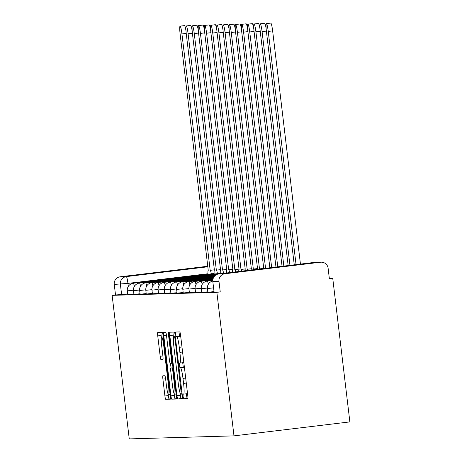 <?xml version="1.0" encoding="UTF-8"?>
<svg xmlns="http://www.w3.org/2000/svg" width="462" height="462" viewBox="0 0 462 462"><rect width="100%" height="100%" fill="white"/><g stroke="black" fill="none" stroke-linecap="round" stroke-linejoin="round"><path stroke-width="0.69" d="M183.085 396.477L183.633 398.804L187.751 398.683A3.361 0.387 -96.9 0 0 187.757 398.683A3.361 0.387 -96.9 0 0 187.745 395.333L180.578 335.239A3.361 0.387 -96.9 0 0 179.793 331.912L175.67 332.028L175.675 334.373L176.23 336.706L176.761 336.688A10.759 1.236 -96.9 0 1 179.273 347.337L179.874 352.344A10.759 1.236 -96.9 0 1 179.92 363.063L179.372 363.08L179.377 365.425L179.932 367.752L180.463 367.74A10.759 1.236 -96.9 0 1 182.981 378.39L183.576 383.396A10.759 1.236 -96.9 0 1 183.622 394.115A10.759 1.236 -96.9 0 0 183.622 394.115L183.073 394.132L183.085 396.477M186.4 393.78L187.012 398.4L187.878 398.371M178.95 331.935L179.608 336.296L180.14 336.284L176.761 336.688M182.698 362.728L183.31 367.348L183.841 367.33L180.463 367.74M162.895 375.785A3.361 0.387 -96.9 0 0 162.89 375.785A3.361 0.387 -96.9 0 0 162.907 379.14L164.917 395.998A3.361 0.387 -96.9 0 0 165.702 399.324L170.276 399.191A3.361 0.387 -96.9 0 0 170.282 399.191A3.361 0.387 -96.9 0 0 170.27 395.842L163.103 335.747A3.361 0.387 -96.9 0 0 162.318 332.415L157.738 332.548A3.361 0.387 -96.9 0 0 157.733 332.553A3.361 0.387 -96.9 0 0 157.75 335.903L160.175 356.266A3.361 0.387 -96.9 0 0 160.967 359.592L162.924 359.54A3.361 0.387 -96.9 0 0 162.913 356.185L161.706 346.09A8.997 1.034 -96.9 0 1 161.671 337.127A8.997 1.034 -96.9 0 1 163.785 346.026L168.503 385.591A8.997 1.034 -96.9 0 1 168.538 394.554A8.997 1.034 -96.9 0 1 166.424 385.654L165.639 379.059A3.361 0.387 -96.9 0 0 164.853 375.733L162.895 375.785M183.298 362.658L179.92 363.063A10.759 1.236 -96.9 0 0 179.92 363.063L183.287 362.658A10.759 1.236 -96.9 0 0 183.298 362.658A10.759 1.236 -96.9 0 0 183.709 361.492M112.133 295.357L216.863 292.319L233.98 435.862L129.25 438.9L112.133 295.357L115.517 294.952L114.258 284.407A6.849 6.803 -91.7 0 1 120.201 276.79L207.813 266.239M176.981 395.645A3.361 0.387 -96.9 0 0 177.766 398.977L182.34 398.845A3.361 0.387 -96.9 0 0 182.346 398.845A3.361 0.387 -96.9 0 0 182.334 395.495L175.167 335.395A3.361 0.387 -96.9 0 0 174.382 332.068L169.802 332.201A3.361 0.387 -96.9 0 0 169.797 332.201A3.361 0.387 -96.9 0 0 169.814 335.551L176.981 395.645L180.359 395.241A3.361 0.387 -96.9 0 0 181.144 398.567L182.467 398.533M176.311 399.018L171.731 399.151A3.361 0.387 -96.9 0 1 170.946 395.824L163.779 335.724A3.361 0.387 -96.9 0 1 163.767 332.374A3.361 0.387 -96.9 0 0 163.767 332.374L165.731 332.317A3.361 0.387 -96.9 0 1 166.516 335.649L169.421 360.019A3.361 0.387 -96.9 0 0 170.207 363.346L171.506 363.311A3.361 0.387 -96.9 0 0 171.512 363.311A3.361 0.387 -96.9 0 0 171.5 359.962L168.474 334.586L168.463 332.242L169.017 334.569L176.299 395.668A3.361 0.387 -96.9 0 1 176.317 399.018A3.361 0.387 -96.9 0 0 176.317 399.018L176.311 399.018M320.541 262.231L314.42 262.41L218.803 273.926L224.93 273.747L320.541 262.231A6.849 6.803 88.3 0 1 328.112 268.22L329.371 278.765L332.75 278.355L329.331 278.459M332.75 278.355L349.867 421.898L233.98 435.862M224.93 273.747A6.849 6.803 88.3 0 0 218.982 281.364L212.809 281.543L214.114 292.071M216.863 292.319L220.241 291.909L218.982 281.364M133.437 290.194L127.316 290.852L127.76 294.594L133.865 293.936M139.605 290.015L133.478 290.673L133.922 294.415L140.032 293.757M145.767 289.836L139.645 290.494L140.09 294.236L146.194 293.578M151.934 289.657L145.807 290.315L146.252 294.057L152.362 293.399M158.096 289.478L151.975 290.136L152.42 293.878L158.53 293.22M164.264 289.299L158.137 289.957L158.582 293.699L164.691 293.041M170.426 289.12L164.305 289.778L164.749 293.52L170.859 292.862M176.594 288.941L170.466 289.599L170.911 293.341L177.021 292.683M182.756 288.762L176.634 289.42L177.079 293.162L183.189 292.504M188.923 288.583L182.796 289.241L183.241 292.983L189.351 292.325M195.085 288.404L188.964 289.062L189.408 292.804L195.518 292.146M201.253 288.224L195.126 288.883L195.576 292.625L201.68 291.967M207.415 288.045L201.293 288.704L201.738 292.446L207.848 291.788M213.565 287.866L207.455 288.525L207.906 292.267L214.01 291.609M115.517 294.952L127.703 294.115M220.241 291.909L214.114 292.088M183.633 394.115L186.989 393.711A10.759 1.236 -96.9 0 0 187 393.705A10.759 1.236 -96.9 0 0 187.41 392.538M184.54 368.468A10.759 1.236 -96.9 0 0 183.841 367.33M180.838 337.416A10.759 1.236 -96.9 0 0 180.14 336.284M173.054 332.103A3.361 0.387 -96.9 0 0 173.192 335.141L173.527 337.941M180.099 393.064L180.359 395.241M181.358 394.178L175.063 339.085L174.509 336.752L173.949 336.769A10.759 1.236 -96.9 0 0 173.937 336.769A10.759 1.236 -96.9 0 0 173.983 347.488L178.28 383.547A10.759 1.236 -96.9 0 0 180.798 394.196L181.364 394.178M176.438 398.706L171.731 399.151M174.116 393.676L174.324 395.414A3.361 0.387 -96.9 0 0 175.11 398.746M171.055 367.983L170.501 363.34M172.436 385.308A8.997 1.034 -96.9 0 0 174.549 394.213A8.997 1.034 -96.9 0 0 174.515 385.25L172.852 371.309A3.361 0.387 -96.9 0 0 172.066 367.983L170.767 368.023A3.361 0.387 -96.9 0 0 170.761 368.023A3.361 0.387 -96.9 0 0 170.778 371.373L172.436 385.308M160.99 332.455A3.361 0.387 -96.9 0 0 161.128 335.493L161.388 337.682M168.104 394.017L168.295 395.593A3.361 0.387 -96.9 0 0 169.08 398.92L170.403 398.879M296.05 264.622L268.243 31.428A7.877 0.907 -96.9 0 0 266.389 23.631A7.877 0.907 -96.9 0 0 266.424 31.48L294.254 264.836M266.389 23.631L270.784 23.1A7.877 0.907 83.1 0 1 272.638 30.896L300.444 264.091M289.951 265.355L262.081 31.607A7.877 0.907 -96.9 0 0 260.227 23.81A7.877 0.907 -96.9 0 0 260.262 31.659L288.155 265.575M260.227 23.81L264.622 23.279A7.877 0.907 83.1 0 1 266.164 28.817M283.853 266.089L255.913 31.786A7.877 0.907 -96.9 0 0 254.06 23.989A7.877 0.907 -96.9 0 0 254.094 31.838L282.057 266.308M254.06 23.989L258.454 23.458A7.877 0.907 83.1 0 1 259.996 28.996M277.754 266.828L249.746 31.965A7.877 0.907 -96.9 0 0 247.898 24.168A7.877 0.907 -96.9 0 0 247.932 32.017L275.958 267.042M247.898 24.168L252.287 23.637A7.877 0.907 83.1 0 1 253.834 29.175M271.656 267.562L243.584 32.144A7.877 0.907 -96.9 0 0 241.73 24.347A7.877 0.907 -96.9 0 0 241.765 32.196L269.86 267.775M241.73 24.347L246.125 23.816A7.877 0.907 83.1 0 1 247.667 29.354M265.558 268.295L237.416 32.323A7.877 0.907 -96.9 0 0 235.568 24.526A7.877 0.907 -96.9 0 0 235.603 32.375L263.756 268.509M235.568 24.526L239.957 23.995A7.877 0.907 83.1 0 1 241.505 29.533M259.656 269.005A6.849 0.785 -96.9 0 0 259.5 268.901L231.254 32.502A7.877 0.907 -96.9 0 0 229.4 24.705A7.877 0.907 -96.9 0 0 229.435 32.554L257.565 268.953A6.849 0.785 -96.9 0 0 257.559 268.959A6.849 0.785 -96.9 0 0 257.363 269.282M229.4 24.705L233.795 24.174A7.877 0.907 83.1 0 1 235.337 29.712M259.5 268.901L263.744 268.387L259.442 268.901M253.754 269.716A6.849 0.785 -96.9 0 0 253.338 269.08L225.086 32.681A7.877 0.907 -96.9 0 0 223.238 24.884A7.877 0.907 -96.9 0 0 223.273 32.733L251.403 269.132A6.849 0.785 -96.9 0 0 251.392 269.132A6.849 0.785 -96.9 0 0 251.114 270.033M223.238 24.884L227.627 24.353A7.877 0.907 83.1 0 1 229.175 29.891M253.338 269.08L257.577 268.566L253.28 269.08M247.759 270.437A6.849 0.785 -96.9 0 0 247.17 269.259L218.924 32.86A7.877 0.907 -96.9 0 0 217.071 25.064A7.877 0.907 -96.9 0 0 217.105 32.912L245.235 269.311A6.849 0.785 -96.9 0 0 245.23 269.311A6.849 0.785 -96.9 0 0 244.924 270.778M217.071 25.064L221.465 24.532A7.877 0.907 83.1 0 1 223.007 30.07M247.17 269.259L251.415 268.745L247.112 269.259M241.742 271.165A6.849 0.785 -96.9 0 0 241.008 269.438L212.757 33.039A7.877 0.907 -96.9 0 0 210.909 25.243A7.877 0.907 -96.9 0 0 210.943 33.091L239.073 269.49A6.849 0.785 -96.9 0 0 239.062 269.49A6.849 0.785 -96.9 0 0 238.75 271.523M210.909 25.243L215.298 24.711A7.877 0.907 83.1 0 1 216.845 30.249M241.008 269.438L245.247 268.924L240.95 269.438M235.707 271.893A6.849 0.785 -96.9 0 0 234.84 269.617L206.595 33.218A7.877 0.907 -96.9 0 0 204.741 25.422A7.877 0.907 -96.9 0 0 204.776 33.27L232.906 269.669A6.849 0.785 -96.9 0 0 232.9 269.669A6.849 0.785 -96.9 0 0 232.594 272.268M204.741 25.422L209.136 24.89A7.877 0.907 83.1 0 1 210.678 30.428M239.085 269.098L234.783 269.617M229.66 272.62A6.849 0.785 -96.9 0 0 228.678 269.796L200.427 33.397A7.877 0.907 -96.9 0 0 198.579 25.601A7.877 0.907 -96.9 0 0 198.614 33.449L226.744 269.848A6.849 0.785 -96.9 0 0 226.732 269.848A6.849 0.785 -96.9 0 0 226.449 273.007M198.579 25.601L202.968 25.069A7.877 0.907 83.1 0 1 204.516 30.608M228.678 269.796L232.917 269.282L228.621 269.796M223.602 273.348A6.849 0.785 -96.9 0 0 222.511 269.975L194.265 33.576A7.877 0.907 -96.9 0 0 192.411 25.78A7.877 0.907 -96.9 0 0 192.446 33.628L220.576 270.027A6.849 0.785 -96.9 0 0 220.57 270.027A6.849 0.785 -96.9 0 0 220.316 273.747M192.411 25.78L196.806 25.248A7.877 0.907 83.1 0 1 198.348 30.787M222.511 269.975L226.755 269.462L222.453 269.975M217.463 273.66A6.849 0.785 -96.9 0 0 216.349 270.154L188.098 33.755A7.877 0.907 -96.9 0 0 186.25 25.959A7.877 0.907 -96.9 0 0 186.278 33.807L214.408 270.206A6.849 0.785 -96.9 0 0 214.403 270.206A6.849 0.785 -96.9 0 0 214.154 274.058M186.25 25.959L190.639 25.427A7.877 0.907 83.1 0 1 192.18 30.966M216.349 270.154L220.588 269.641L216.291 270.154M211.296 273.839A6.849 0.785 -96.9 0 0 210.181 270.334L181.936 33.934A7.877 0.907 -96.9 0 0 180.082 26.138A7.877 0.907 -96.9 0 0 180.116 33.986L208.247 270.385A6.849 0.785 -96.9 0 0 208.241 270.385A6.849 0.785 -96.9 0 0 207.992 274.237M180.082 26.138L184.477 25.606A7.877 0.907 83.1 0 1 186.019 31.145M210.181 270.334L214.426 269.82L210.123 270.334M187.012 398.4L183.633 398.804M179.608 336.296L176.23 336.706M183.31 367.348L179.932 367.752M207.964 273.752L127.928 283.391L114.258 284.407M128.292 286.428L127.928 283.391A6.849 0.785 83.1 0 0 126.328 276.611L207.877 266.788M120.201 276.79L126.328 276.611A6.849 6.803 88.3 0 0 120.38 284.228L121.639 294.773M201.293 288.704A6.849 6.849 0 0 1 207.276 281.087A6.849 0.785 83.1 0 1 207.282 281.087A6.849 0.785 83.1 0 1 208.339 284.269M195.126 288.883A6.849 6.849 0 0 1 201.109 281.266A6.849 0.785 83.1 0 1 201.12 281.266A6.849 0.785 83.1 0 1 202.171 284.448M188.964 289.062A6.849 6.849 0 0 1 194.947 281.445A6.849 0.785 83.1 0 1 194.952 281.445A6.849 0.785 83.1 0 1 196.009 284.627M182.796 289.241A6.849 6.849 0 0 1 188.779 281.624A6.849 0.785 83.1 0 1 188.791 281.624A6.849 0.785 83.1 0 1 189.842 284.806M176.634 289.42A6.849 6.849 0 0 1 182.617 281.803A6.849 0.785 83.1 0 1 182.623 281.803A6.849 0.785 83.1 0 1 183.674 284.985M170.466 289.599A6.849 6.849 0 0 1 176.449 281.982A6.849 0.785 83.1 0 1 176.461 281.982A6.849 0.785 83.1 0 1 177.512 285.164M164.305 289.778A6.849 6.849 0 0 1 170.287 282.161A6.849 0.785 83.1 0 1 170.293 282.161A6.849 0.785 83.1 0 1 171.344 285.343M158.137 289.957A6.849 6.849 0 0 1 164.12 282.34A6.849 0.785 83.1 0 1 164.131 282.34A6.849 0.785 83.1 0 1 165.182 285.522M151.975 290.136A6.849 6.849 0 0 1 157.958 282.519A6.849 0.785 83.1 0 1 157.964 282.519A6.849 0.785 83.1 0 1 159.015 285.701M145.807 290.315A6.849 6.849 0 0 1 151.79 282.698A6.849 0.785 83.1 0 1 151.802 282.698A6.849 0.785 83.1 0 1 152.853 285.88M139.645 290.494A6.849 6.849 0 0 1 145.628 282.877A6.849 0.785 83.1 0 1 145.634 282.877A6.849 0.785 83.1 0 1 146.685 286.059M133.478 290.673A6.849 6.849 0 0 1 139.46 283.056A6.849 0.785 83.1 0 1 139.472 283.056A6.849 0.785 83.1 0 1 140.523 286.238M127.316 290.852A6.849 6.849 0 0 1 133.299 283.235A6.849 0.785 83.1 0 1 133.304 283.235A6.849 0.785 83.1 0 1 134.355 286.417M212.855 281.543A6.849 6.803 88.3 0 1 218.803 273.926A6.849 0.785 -96.9 0 0 218.797 273.926L314.408 262.41A6.849 6.803 -91.7 0 1 315.032 262.364A6.849 6.849 0 0 0 314.408 262.41A6.849 0.785 -96.9 0 0 314.408 262.41A6.849 0.785 -96.9 0 0 314.403 262.41M186.278 383.067L183.576 383.396M185.684 378.06L182.981 378.39M182.577 352.021L179.874 352.344M181.982 347.008L179.273 347.337M173.192 335.141L169.814 335.551M181.144 398.567L177.766 398.977M181.889 391.77L181.352 391.834M175.6 339.016L175.063 339.085M175.317 336.659L174.509 336.752M175.312 336.607L173.949 336.769L175.312 336.607M174.324 395.414L170.946 395.824M166.487 335.4L163.779 335.724M172.43 363.196L171.518 363.305L172.43 363.196M172.037 359.892L171.5 359.962M169.011 334.517L168.474 334.586M175.052 385.187L174.515 385.25M173.389 371.246L172.852 371.309M172.984 367.873L172.066 367.983M172.973 367.752L170.767 368.023L172.973 367.752M169.04 385.527L168.503 385.591M164.322 345.963L163.785 346.026M163.028 359.344L160.967 359.592M162.884 355.942L160.175 356.266M161.128 335.493L157.75 335.903M169.08 398.92L165.702 399.324M168.295 395.593L164.917 395.998M165.61 378.811L162.907 379.14M272.638 30.896L268.243 31.428M266.378 31.087L262.081 31.607M260.216 31.266L255.913 31.786M254.048 31.445L249.746 31.965M247.886 31.624L243.584 32.144M241.718 31.803L237.416 32.323M235.556 31.982L231.254 32.502M229.389 32.161L225.086 32.681M223.227 32.34L218.924 32.86M217.059 32.519L212.757 33.039M239.085 269.103L234.84 269.617M210.897 32.698L206.595 33.218M204.73 32.877L200.427 33.397M198.568 33.056L194.265 33.576M192.4 33.235L188.098 33.755M186.238 33.414L181.936 33.934M212.768 281.023A6.849 6.849 0 0 0 207.455 288.525M207.276 281.087L212.768 280.428M201.109 281.266L212.82 279.857M194.947 281.445L212.918 279.279M188.779 281.624L213.069 278.702M182.617 281.803L213.282 278.112M176.449 281.982L213.565 277.512M170.287 282.161L213.929 276.905M164.12 282.34L214.403 276.288M157.958 282.519L215.021 275.647M151.79 282.698L215.893 274.977M145.628 282.877L217.463 274.226M139.46 283.056L220.293 273.319M133.299 283.235L214.125 273.498M214.068 292.088L212.809 281.543A6.849 6.849 0 0 1 218.797 273.926M321.154 262.185L315.032 262.364M187 393.705L183.622 394.115M176.103 394.022L174.549 394.213M170.091 394.363L168.538 394.554M163.242 336.937L161.671 337.127"/></g></svg>
